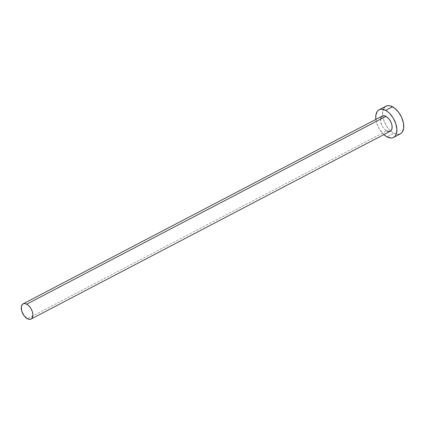 <?xml version="1.0" encoding="UTF-8"?>
<svg xmlns="http://www.w3.org/2000/svg" width="425" height="425" viewBox="0 0 425 425"><rect width="100%" height="100%" fill="white"/><g stroke="black" fill="none" stroke-linecap="round" stroke-linejoin="round"><path stroke-width="0.32" stroke-dasharray="2.12 1.59" d="M382.341 116.014A8.574 4.808 -117.6 0 0 380.959 123.138A8.574 4.808 -117.6 0 0 386.67 130.895L27.423 318.739L386.67 130.895L384.418 129.147L382.452 126.56L380.678 121.975L380.54 119.138M385.953 106.207A15.592 8.739 -117.6 0 0 382.739 115.844A15.592 8.739 -117.6 0 0 393.826 133.259L386.962 136.85L393.826 133.259A15.592 8.739 -117.6 0 0 400.403 133.838M383.817 134.592A15.592 8.739 62.4 0 1 375.87 119.393L376.794 123.447L379.297 128.966L383.817 134.592M390.676 130.964L389.842 131.394M381.947 116.259L382.787 115.828M385.916 106.223L385.241 106.659M384.025 107.961L382.681 111.887L382.936 117.05L383.658 119.855L386.16 125.38L389.73 130.087L391.749 131.899L393.826 133.259L397.821 134.422M386.67 130.895A8.574 4.808 -117.6 0 0 390.288 131.213"/><path stroke-width="0.64" d="M380.54 119.138L381.278 116.976L381.947 116.259L383.759 115.696L385.958 116.333A8.574 4.808 -117.6 0 0 382.341 116.014L23.093 303.859A8.574 4.808 62.4 0 1 26.711 304.178L385.958 116.333L388.211 118.076L390.171 120.668L391.547 123.702L392.126 126.724L391.823 129.274L390.676 130.964L388.87 131.532L386.67 130.895M31.041 319.053L390.288 131.213A8.574 4.808 -117.6 0 0 391.664 124.084A8.574 4.808 -117.6 0 0 385.958 116.333L26.711 304.178A8.574 4.808 62.4 0 1 32.417 311.929A8.574 4.808 62.4 0 1 31.041 319.053A8.574 4.808 62.4 0 1 27.423 318.739A8.574 4.808 62.4 0 1 21.712 310.983A8.574 4.808 62.4 0 1 23.093 303.859M393.539 137.429L400.403 133.838A15.592 8.739 -117.6 0 0 402.911 120.881A15.592 8.739 -117.6 0 0 392.53 106.787A15.592 8.739 -117.6 0 0 385.953 106.207L379.089 109.793A15.592 8.739 62.4 0 1 385.666 110.373L392.53 106.787L385.666 110.373A15.592 8.739 62.4 0 1 396.047 124.467A15.592 8.739 62.4 0 1 393.539 137.429A15.592 8.739 62.4 0 1 386.962 136.85A15.592 8.739 62.4 0 1 383.817 134.592L386.962 136.85L390.957 138.008L392.727 137.764L394.246 136.977L395.462 135.676L396.328 133.912L396.886 129.274L395.834 123.776L393.332 118.256L389.762 113.549L387.738 111.733L385.666 110.373L381.671 109.214L379.902 109.459L378.377 110.245L377.161 111.547L375.817 115.473L375.87 119.393A15.592 8.739 62.4 0 1 379.089 109.793M397.821 134.422L399.59 134.178L401.11 133.386L402.326 132.085L403.676 128.159L403.421 122.995L401.609 117.374L398.512 112.163L394.607 108.147L390.479 105.937L388.535 105.623L385.916 106.223M385.241 106.659L384.025 107.961M27.423 318.739L29.617 319.377L31.429 318.808L32.098 318.091L32.879 314.569L32.3 311.546L30.924 308.513L28.964 305.92L26.711 304.178L24.512 303.54L23.54 303.673L22.031 304.821L21.293 306.983L21.829 311.366L24.129 315.78L27.423 318.739"/></g></svg>
